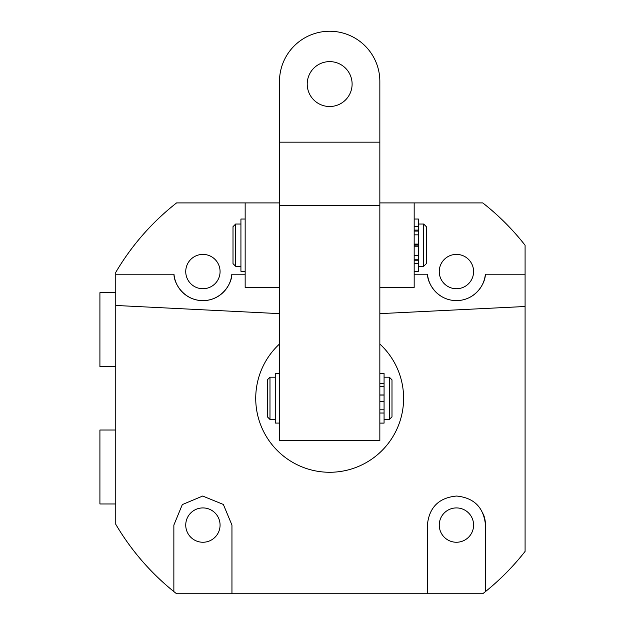 <?xml version="1.0" encoding="UTF-8"?>
<svg xmlns="http://www.w3.org/2000/svg" width="625" height="625" viewBox="0 0 625 625"><rect width="100%" height="100%" fill="white"/><g stroke="black" fill="none" stroke-linecap="round" stroke-linejoin="round"><path stroke-width="0.94" d="M379.844 344.016A73.945 73.945 0 0 1 329.664 472.273A73.945 73.945 0 0 1 279.492 344.016M427.375 525.086L427.375 593.75L427.375 525.086C429.133 507.367 438.883 497.68 456.609 496.039C474.133 497.805 483.758 507.484 485.477 525.086L485.477 591.578A248.242 248.242 0 0 0 525.086 551.406L525.086 306.508L379.844 313.641M231.953 525.086L231.953 593.75L231.953 525.086L223.352 504.453L202.688 496.039L182.312 504.594L173.859 525.086L173.859 591.578A248.242 248.242 0 0 1 115.758 524.289L115.758 305.461L279.492 313.641M185.742 271.57A17.164 17.164 0 0 0 202.906 288.734A17.164 17.164 0 0 0 220.07 271.57A17.164 17.164 0 0 0 202.906 254.398A17.164 17.164 0 0 0 185.742 271.57M473.594 271.57A17.164 17.164 0 0 1 456.43 288.734A17.164 17.164 0 0 1 439.258 271.57A17.164 17.164 0 0 1 456.43 254.398A17.164 17.164 0 0 1 473.594 271.57M185.742 525.086A17.164 17.164 0 0 0 202.906 542.25A17.164 17.164 0 0 0 220.07 525.086A17.164 17.164 0 0 0 202.906 507.922A17.164 17.164 0 0 0 185.742 525.086M439.258 525.086A17.164 17.164 0 0 0 456.43 542.25A17.164 17.164 0 0 0 473.594 525.086A17.164 17.164 0 0 0 456.43 507.922A17.164 17.164 0 0 0 439.258 525.086M414.172 274.211L427.5 274.211C427.336 283.031 437.109 300.5 456.43 300.617C475.742 300.5 485.516 283.031 485.352 274.211L525.086 274.211L525.086 245.25A248.242 248.242 0 0 0 482.742 202.906L414.172 202.906L414.172 287.414L379.844 287.414M525.086 306.508L525.086 274.211M245.156 274.211L231.836 274.211C232 283.031 222.219 300.5 202.906 300.617C183.586 300.5 173.812 283.031 173.977 274.211L115.758 274.211L115.758 272.367A248.242 248.242 0 0 1 176.586 202.906L245.156 202.906L245.156 287.414L279.492 287.414M115.758 305.461L115.758 274.211M485.477 591.578A248.242 248.242 0 0 1 482.742 593.75L176.586 593.75A248.242 248.242 0 0 1 173.859 591.578M173.977 274.211A29.047 29.047 0 0 0 231.836 274.211M427.5 274.211A29.047 29.047 0 0 0 485.352 274.211M485.477 525.086A29.047 29.047 0 0 0 483.266 513.969M269.984 419.453L267.344 416.812L267.344 379.844L269.984 377.203L269.984 419.453L275.266 419.453M389.352 377.203L391.992 379.844L391.992 416.812L389.352 419.453L389.352 377.203L384.07 377.203M379.844 423.109L384.07 423.109L384.07 395.031L379.844 395.031M379.844 202.906L414.172 202.906M279.492 202.906L245.156 202.906M307.219 84.07A22.445 22.445 0 0 0 329.664 106.516A22.445 22.445 0 0 0 352.109 84.07A22.445 22.445 0 0 0 329.664 61.617A22.445 22.445 0 0 0 307.219 84.07M279.492 142.164L279.492 81.43A50.18 50.18 0 0 1 329.664 31.25A50.18 50.18 0 0 1 379.844 81.43L379.844 142.164L279.492 142.164L279.492 440.578L379.844 440.578L379.844 205.547L279.492 205.547M379.844 142.164L379.844 205.547M235.648 266.289L233.008 263.641L233.008 226.672L235.648 224.031L235.648 266.289L240.93 266.289M423.68 224.031L426.32 226.672L426.32 263.641L423.68 266.289L423.68 224.031L418.398 224.031M414.172 245.883L418.398 245.883L418.398 244.43L414.172 244.43M379.844 395.062L384.07 395.062L379.844 395M384.07 395L384.07 373.562L379.844 373.562M384.07 394.977L379.844 394.977M384.07 401.312L379.844 401.312M279.492 373.547L275.266 373.547L275.266 423.086L279.492 423.086M240.93 219.031L245.156 219.031L240.93 219.031L240.93 271.289L245.156 271.289M418.398 271.297L414.172 271.289L418.398 271.297L418.398 246.211L414.172 246.211M414.172 244.25L418.398 244.25L418.398 219.031L414.172 219.031M414.172 246.062L418.398 246.062L414.172 245.734M418.398 244.25L414.172 244.586M418.398 244.102L414.172 244.102M115.758 366.641L99.914 366.641L99.914 292.695L115.758 292.695M115.758 503.961L99.914 503.961L99.914 430.016L115.758 430.016M384.07 383.445L379.844 383.445M384.07 413.023L379.844 413.023M418.398 226.656L414.172 226.656M418.398 255.469L414.172 255.469M418.398 259.234L414.172 259.234M418.398 260.227L414.172 260.227M418.398 263.664L414.172 263.664M418.398 230.094L414.172 230.094M418.398 231.086L414.172 231.086M418.398 234.852L414.172 234.852M275.266 377.203L269.984 377.203M389.352 419.453L384.07 419.453M240.93 224.031L235.648 224.031M423.68 266.289L418.398 266.289M384.07 386.57L379.844 386.57M384.07 409.805L379.844 409.805"/></g></svg>
